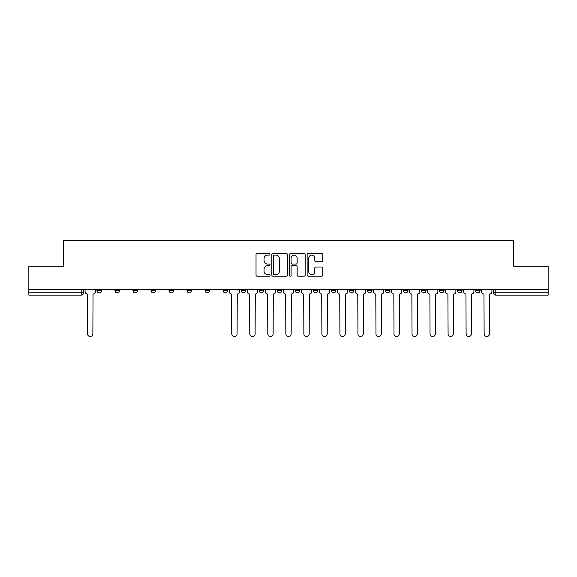 <?xml version="1.0" encoding="UTF-8"?>
<svg xmlns="http://www.w3.org/2000/svg" width="577" height="577" viewBox="0 0 577 577"><rect width="100%" height="100%" fill="white"/><g stroke="black" fill="none" stroke-linecap="round" stroke-linejoin="round"><path stroke-width="0.87" d="M270.014 254.32A0.793 0.793 0 0 0 269.221 253.527L257.169 253.527A1.132 1.132 0 0 0 256.029 254.659L256.029 275.078A1.132 1.132 0 0 0 257.169 276.21L269.221 276.21A0.793 0.793 0 0 0 270.014 275.417A0.793 0.793 0 0 0 269.221 274.623L267.656 274.623A3.628 3.628 0 0 1 264.028 270.995L264.028 269.293A3.628 3.628 0 0 1 267.656 265.665L269.221 265.665A0.793 0.793 0 0 0 270.014 264.872A0.793 0.793 0 0 0 269.221 264.078L267.656 264.078A3.628 3.628 0 0 1 264.028 260.443L264.028 258.741A3.628 3.628 0 0 1 267.656 255.113L269.221 255.113A0.793 0.793 0 0 0 270.014 254.32M475.47 290.519L475.47 289.25L475.47 290.519A2.308 2.308 0 0 0 477.778 292.835A2.308 2.308 0 0 1 475.47 290.519L480.086 290.519A2.308 2.308 0 0 1 477.778 292.835M457.438 290.519L457.438 289.25L457.438 290.519A2.308 2.308 0 0 0 459.754 292.835A2.308 2.308 0 0 1 457.438 290.519L462.062 290.519A2.308 2.308 0 0 1 459.754 292.835M403.359 289.25L403.359 290.519L407.982 290.519A2.308 2.308 0 0 1 405.674 292.835A2.308 2.308 0 0 1 403.359 290.519L403.359 289.25M385.335 289.25L385.335 290.519L389.958 290.519A2.308 2.308 0 0 1 387.643 292.835A2.308 2.308 0 0 1 385.335 290.519L385.335 289.25M295.2 289.25L295.2 290.519L299.824 290.519A2.308 2.308 0 0 1 297.516 292.835A2.308 2.308 0 0 1 295.2 290.519L295.2 289.25M241.121 289.25L241.121 290.519L245.744 290.519A2.308 2.308 0 0 1 243.436 292.835A2.308 2.308 0 0 1 241.121 290.519L241.121 289.25M205.073 289.25L205.073 290.519L209.689 290.519A2.308 2.308 0 0 1 207.381 292.835A2.308 2.308 0 0 1 205.073 290.519L205.073 289.25M187.042 289.25L187.042 290.519L191.665 290.519A2.308 2.308 0 0 1 189.357 292.835A2.308 2.308 0 0 1 187.042 290.519L187.042 289.25M150.994 290.519L150.994 289.25L150.994 290.519A2.308 2.308 0 0 0 153.302 292.835A2.308 2.308 0 0 1 150.994 290.519L155.61 290.519A2.308 2.308 0 0 1 153.302 292.835M114.938 290.519L114.938 289.25L114.938 290.519A2.308 2.308 0 0 0 117.246 292.835A2.308 2.308 0 0 1 114.938 290.519L119.562 290.519A2.308 2.308 0 0 1 117.246 292.835A2.308 2.308 0 0 0 119.562 290.519L119.562 289.25L119.562 290.519M321.649 261.525A1.132 1.132 0 0 0 322.781 260.386L322.781 254.659A1.132 1.132 0 0 0 321.649 253.527L308.262 253.527A1.132 1.132 0 0 0 307.13 254.659L307.13 275.078A1.132 1.132 0 0 0 308.262 276.21L321.649 276.21A1.132 1.132 0 0 0 322.781 275.078L322.781 268.161A1.132 1.132 0 0 0 321.649 267.021L315.922 267.021A1.132 1.132 0 0 0 314.79 268.161L314.79 271.587A3.036 3.036 0 0 1 311.753 274.623A3.036 3.036 0 0 1 308.717 271.587L308.717 258.15A3.036 3.036 0 0 1 311.753 255.113A3.036 3.036 0 0 1 314.79 258.15L314.79 260.386A1.132 1.132 0 0 0 315.922 261.525L321.649 261.525M28.85 289.25L28.85 266.257L63.282 266.257L63.282 240.486L513.718 240.486L513.718 266.257L548.15 266.257L548.15 289.25L28.85 289.25L28.85 292.835L83.506 292.835L83.506 289.25L83.506 292.835A2.308 2.308 0 0 1 81.198 295.143L28.85 295.143L28.85 292.835M287.505 254.659A1.132 1.132 0 0 0 286.372 253.527L272.986 253.527A1.132 1.132 0 0 0 271.854 254.659L271.854 275.078A1.132 1.132 0 0 0 272.986 276.21L286.372 276.21A1.132 1.132 0 0 0 287.505 275.078L287.505 254.659M290.628 253.527L304.014 253.527A1.132 1.132 0 0 1 305.146 254.659L305.146 275.078A1.132 1.132 0 0 1 304.014 276.21L298.28 276.21A1.132 1.132 0 0 1 297.148 275.078L297.148 266.798A1.132 1.132 0 0 0 296.015 265.665L292.214 265.665A1.132 1.132 0 0 0 291.082 266.798L291.082 275.417A0.793 0.793 0 0 1 290.289 276.21A0.793 0.793 0 0 1 289.495 275.417L289.495 254.659A1.132 1.132 0 0 1 290.628 253.527M493.494 289.25L493.494 292.835L548.15 292.835L548.15 295.143L495.802 295.143A2.308 2.308 0 0 1 493.494 292.835L493.494 289.25M548.15 289.25L548.15 292.835M480.086 289.25L480.086 290.519L480.086 289.25M462.062 289.25L462.062 290.519L462.062 289.25M439.414 289.25L439.414 290.519L444.038 290.519L444.038 289.25L444.038 290.519A2.308 2.308 0 0 1 441.722 292.835A2.308 2.308 0 0 1 439.414 290.519A2.308 2.308 0 0 0 441.722 292.835M426.006 290.519L426.006 289.25L426.006 290.519A2.308 2.308 0 0 1 423.698 292.835A2.308 2.308 0 0 1 421.39 290.519L426.006 290.519A2.308 2.308 0 0 1 423.698 292.835M421.39 289.25L421.39 290.519M407.982 289.25L407.982 290.519M389.958 289.25L389.958 290.519M371.927 289.25L371.927 290.519A2.308 2.308 0 0 1 369.619 292.835A2.308 2.308 0 0 1 367.311 290.519L371.927 290.519M367.311 289.25L367.311 290.519M353.903 289.25L353.903 290.519A2.308 2.308 0 0 1 351.595 292.835A2.308 2.308 0 0 1 349.28 290.519L353.903 290.519A2.308 2.308 0 0 1 351.595 292.835M349.28 289.25L349.28 290.519M335.879 289.25L335.879 290.519A2.308 2.308 0 0 1 333.564 292.835A2.308 2.308 0 0 1 331.256 290.519L335.879 290.519M331.256 289.25L331.256 290.519M317.848 289.25L317.848 290.519A2.308 2.308 0 0 1 315.54 292.835A2.308 2.308 0 0 1 313.232 290.519A2.308 2.308 0 0 0 315.54 292.835M313.232 289.25L313.232 290.519L317.848 290.519M299.824 289.25L299.824 290.519A2.308 2.308 0 0 1 297.516 292.835M281.8 289.25L281.8 290.519A2.308 2.308 0 0 1 279.484 292.835A2.308 2.308 0 0 1 277.176 290.519L281.8 290.519M277.176 289.25L277.176 290.519M263.768 289.25L263.768 290.519A2.308 2.308 0 0 1 261.46 292.835A2.308 2.308 0 0 1 259.152 290.519L263.768 290.519L263.768 289.25M259.152 289.25L259.152 290.519M245.744 289.25L245.744 290.519M227.72 289.25L227.72 290.519A2.308 2.308 0 0 1 225.405 292.835A2.308 2.308 0 0 1 223.097 290.519L227.72 290.519L227.72 289.25M223.097 289.25L223.097 290.519M209.689 290.519L209.689 289.25L209.689 290.519A2.308 2.308 0 0 1 207.381 292.835M191.665 290.519L191.665 289.25L191.665 290.519A2.308 2.308 0 0 1 189.357 292.835M173.641 289.25L173.641 290.519A2.308 2.308 0 0 1 171.326 292.835A2.308 2.308 0 0 1 169.018 290.519A2.308 2.308 0 0 0 171.326 292.835A2.308 2.308 0 0 0 173.641 290.519L173.641 289.25M169.018 289.25L169.018 290.519L173.641 290.519M155.61 289.25L155.61 290.519M137.586 289.25L137.586 290.519A2.308 2.308 0 0 1 135.278 292.835A2.308 2.308 0 0 1 132.962 290.519L137.586 290.519M132.962 289.25L132.962 290.519M101.53 289.25L101.53 290.519A2.308 2.308 0 0 1 99.222 292.835A2.308 2.308 0 0 1 96.914 290.519A2.308 2.308 0 0 0 99.222 292.835A2.308 2.308 0 0 0 101.53 290.519L101.53 289.25M96.914 289.25L96.914 290.519L101.53 290.519M495.802 289.25L495.802 295.143A2.308 2.308 0 0 1 493.494 292.835M274.234 255.113A0.793 0.793 0 0 0 273.44 255.907L273.44 273.83A0.793 0.793 0 0 0 274.234 274.623L275.878 274.623A3.628 3.628 0 0 0 279.513 270.995L279.513 258.741A3.628 3.628 0 0 0 275.878 255.113L274.234 255.113M297.148 258.207A3.036 3.036 0 0 0 294.111 255.171A3.036 3.036 0 0 0 291.082 258.207L291.082 262.939A1.132 1.132 0 0 0 292.214 264.078L296.015 264.078A1.132 1.132 0 0 0 297.148 262.939L297.148 258.207M85.064 289.25L85.064 291.681A2.308 2.308 0 0 0 87.379 293.989L87.553 333.852A2.654 2.654 0 0 0 90.207 336.514A2.654 2.654 0 0 0 92.868 333.852L93.041 293.989A2.308 2.308 0 0 0 95.349 291.681L95.349 289.25M229.278 289.25L229.278 291.681A2.308 2.308 0 0 0 231.586 293.989L231.766 333.852A2.654 2.654 0 0 0 234.421 336.514A2.654 2.654 0 0 0 237.075 333.852L237.255 293.989A2.308 2.308 0 0 0 239.563 291.681L239.563 289.25M247.302 289.25L247.302 291.681A2.308 2.308 0 0 0 249.617 293.989L249.791 333.852A2.654 2.654 0 0 0 252.445 336.514A2.654 2.654 0 0 0 255.106 333.852L255.279 293.989A2.308 2.308 0 0 0 257.587 291.681L257.587 289.25M265.333 289.25L265.333 291.681A2.308 2.308 0 0 0 267.641 293.989L267.815 333.852A2.654 2.654 0 0 0 270.476 336.514A2.654 2.654 0 0 0 273.13 333.852L273.303 293.989A2.308 2.308 0 0 0 275.618 291.681L275.618 289.25M283.357 289.25L283.357 291.681A2.308 2.308 0 0 0 285.665 293.989L285.846 333.852A2.654 2.654 0 0 0 288.5 336.514A2.654 2.654 0 0 0 291.154 333.852L291.335 293.989A2.308 2.308 0 0 0 293.643 291.681L293.643 289.25M301.382 289.25L301.382 291.681A2.308 2.308 0 0 0 303.697 293.989L303.87 333.852A2.654 2.654 0 0 0 306.524 336.514A2.654 2.654 0 0 0 309.185 333.852L309.359 293.989A2.308 2.308 0 0 0 311.667 291.681L311.667 289.25M319.413 289.25L319.413 291.681A2.308 2.308 0 0 0 321.721 293.989L321.894 333.852A2.654 2.654 0 0 0 324.555 336.514A2.654 2.654 0 0 0 327.209 333.852L327.383 293.989A2.308 2.308 0 0 0 329.698 291.681L329.698 289.25M337.437 289.25L337.437 291.681A2.308 2.308 0 0 0 339.745 293.989L339.925 333.852A2.654 2.654 0 0 0 342.579 336.514A2.654 2.654 0 0 0 345.234 333.852L345.414 293.989A2.308 2.308 0 0 0 347.722 291.681L347.722 289.25M355.461 289.25L355.461 291.681A2.308 2.308 0 0 0 357.776 293.989L357.949 333.852A2.654 2.654 0 0 0 360.603 336.514A2.654 2.654 0 0 0 363.265 333.852L363.438 293.989A2.308 2.308 0 0 0 365.746 291.681L365.746 289.25M373.492 289.25L373.492 291.681A2.308 2.308 0 0 0 375.8 293.989L375.973 333.852A2.654 2.654 0 0 0 378.635 336.514A2.654 2.654 0 0 0 381.289 333.852L381.462 293.989A2.308 2.308 0 0 0 383.777 291.681L383.777 289.25M391.516 289.25L391.516 291.681A2.308 2.308 0 0 0 393.824 293.989L394.004 333.852A2.654 2.654 0 0 0 396.659 336.514A2.654 2.654 0 0 0 399.313 333.852L399.493 293.989A2.308 2.308 0 0 0 401.801 291.681L401.801 289.25M409.54 289.25L409.54 291.681A2.308 2.308 0 0 0 411.855 293.989L412.028 333.852A2.654 2.654 0 0 0 414.683 336.514A2.654 2.654 0 0 0 417.344 333.852L417.517 293.989A2.308 2.308 0 0 0 419.825 291.681L419.825 289.25M427.571 289.25L427.571 291.681A2.308 2.308 0 0 0 429.879 293.989L430.053 333.852A2.654 2.654 0 0 0 432.714 336.514A2.654 2.654 0 0 0 435.368 333.852L435.541 293.989A2.308 2.308 0 0 0 437.856 291.681L437.856 289.25M445.595 289.25L445.595 291.681A2.308 2.308 0 0 0 447.903 293.989L448.084 333.852A2.654 2.654 0 0 0 450.738 336.514A2.654 2.654 0 0 0 453.392 333.852L453.572 293.989A2.308 2.308 0 0 0 455.88 291.681L455.88 289.25M463.619 289.25L463.619 291.681A2.308 2.308 0 0 0 465.935 293.989L466.108 333.852A2.654 2.654 0 0 0 468.762 336.514A2.654 2.654 0 0 0 471.423 333.852L471.597 293.989A2.308 2.308 0 0 0 473.905 291.681L473.905 289.25M481.651 289.25L481.651 291.681A2.308 2.308 0 0 0 483.959 293.989L484.132 333.852A2.654 2.654 0 0 0 486.793 336.514A2.654 2.654 0 0 0 489.447 333.852L489.621 293.989A2.308 2.308 0 0 0 491.936 291.681L491.936 289.25M81.198 289.25L81.198 295.143"/></g></svg>
